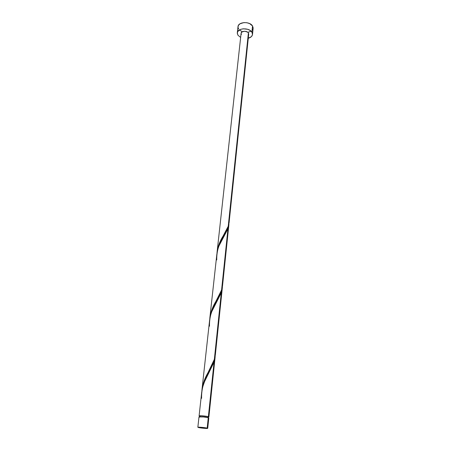 <?xml version="1.0" encoding="UTF-8"?>
<svg xmlns="http://www.w3.org/2000/svg" width="451" height="451" viewBox="0 0 451 451"><rect width="100%" height="100%" fill="white"/><g stroke="black" fill="none" stroke-linecap="round" stroke-linejoin="round"><path stroke-width="0.68" d="M198.987 416.921C198.778 416.465 206.254 417.102 208.266 417.711L208.79 417.97L208.266 417.711L207.178 428.117L207.714 428.343C207.9 428.721 200.486 428.067 198.412 427.514L204.134 428.303L207.533 428.219L202.369 427.413L197.848 427.289C197.634 426.9 205.149 427.571 207.178 428.117L208.266 417.711L203.486 416.972L198.987 416.921L197.848 427.289M199.59 415.94C199.404 415.529 206.124 416.098 207.934 416.651L208.407 416.887L207.934 416.651L207.832 417.603L207.934 416.651L200.627 415.799L199.618 415.907L199.5 416.786M252.515 34.434L253.135 28.278L252.537 25.983L251.906 32.179L252.509 34.456C252.216 36.277 250.807 37.54 248.27 38.245L251.297 36.717L252.397 35.031L252.363 33.126L251.906 32.179L252.537 25.983C249.871 21.163 238.139 21.738 237.998 26.66L237.305 32.81M239.38 29.952L242.334 31.733M247.825 32.325L251.089 31.204M240.642 37.427L237.959 35.229L237.299 32.833C237.435 27.951 249.223 27.398 251.906 32.179L250.209 30.499L247.684 29.298L243.224 28.802L240.484 29.411L237.767 31.497L237.288 33.34L237.959 35.229L240.642 37.427M221.582 289.999L215.843 301.499C212.489 306.956 210.454 312.847 209.738 319.173L210.42 314.584L212.212 308.918L219.665 294.526L221.582 289.999L228.026 228.217L221.582 289.999L222.552 285.618L228.922 224.356L227.287 230.055L218.938 245.97L217.715 249.668L216.83 254.398M216.745 259.962C216.553 251.551 218.763 243.963 223.375 237.203L228.026 228.217L228.922 224.344M229.069 222.873L248.704 34.101L248.394 32.951L228.234 226.255L229.069 222.873M208.373 416.679L208.898 416.938L208.39 417.074L208.875 416.887L208.373 416.679L214.112 361.64L208.373 416.679C206.366 416.059 198.891 415.427 199.1 415.89L202.646 415.85L208.373 416.679M215.262 355.512L213.718 362.824L204.54 381.647L202.662 387.071L201.698 392.246M214.355 359.329L207.996 372.689C204.602 378.451 202.555 384.534 201.862 390.932L202.584 386.079L204.455 380.114L212.308 364.453L214.355 359.329L221.362 292.124L214.355 359.329L215.381 354.599L222.337 287.71L220.573 294.215L211.79 311.556L210.51 315.435L209.585 320.385M222.411 286.768L222.337 287.71M228.234 226.255L223.048 236.149C219.733 241.308 217.703 247.018 216.965 253.282L217.619 248.929L219.333 243.529L228.234 226.255L248.394 32.951C247.035 30.567 241.167 30.848 241.099 33.289L242.131 31.852L244.808 31.26L247.543 32.111L248.394 32.951L248.704 34.113M199.607 415.985L200.086 416.183M241.42 34.473L241.088 33.526M248.648 34.372L248.445 34.817M252.605 29.755L253.022 28.858M253.152 27.906L252.537 25.983L249.674 23.61L246.889 22.73L243.895 22.589L240.039 23.773L238.461 25.312L237.981 27.178L238.647 29.084M199.004 416.966L199.539 417.181M201.603 398.334C201.326 389.692 203.57 381.557 208.334 373.93L214.112 361.64L215.262 355.444M209.501 326.197C209.264 317.679 211.491 309.826 216.176 302.638L221.362 292.124L222.416 286.656M208.79 417.97L207.714 428.337M208.407 416.887L208.323 417.727M208.898 416.933L215.172 356.589M201.71 392.128L199.1 415.89M209.597 320.266L201.969 389.743M216.841 254.291L209.833 318.085M241.099 33.289L217.061 252.284M223.048 236.149L224.666 233.376M215.843 301.499L217.545 298.466M207.996 372.689L209.839 369.256"/></g></svg>
